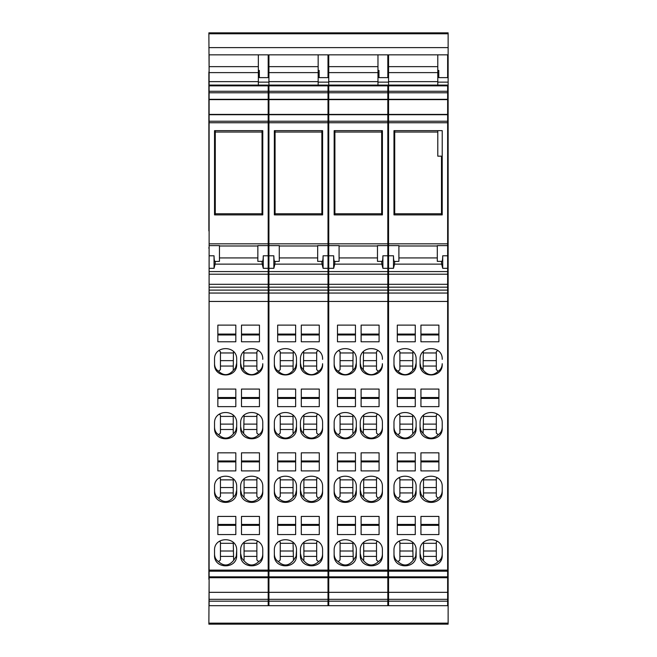 <?xml version="1.0" encoding="UTF-8"?>
<svg xmlns="http://www.w3.org/2000/svg" width="657" height="657" viewBox="0 0 657 657"><rect width="100%" height="100%" fill="white"/><g stroke="black" fill="none" stroke-linecap="round" stroke-linejoin="round"><path stroke-width="0.99" d="M381.668 214.905L381.668 130.644M334.898 130.644L334.898 132.049L381.668 132.049M334.898 132.049L334.898 214.905M381.668 213.771L334.898 213.771M321.856 214.905L321.856 130.644M275.086 130.644L275.086 132.049L321.856 132.049M275.086 132.049L275.086 214.905M321.856 213.771L275.086 213.771M394.717 130.644L394.717 214.905M441.479 214.905L441.479 213.771L394.717 213.771M441.479 213.771L441.479 156.169L437.792 156.169L437.792 130.644M394.717 132.049L437.792 132.049M262.036 214.905L262.036 130.644M215.274 130.644L215.274 132.049L262.036 132.049M215.274 132.049L215.274 214.905M262.036 213.771L215.274 213.771M447.639 293.047L447.639 301.456L388.558 301.456L388.558 293.047L447.639 293.047L447.639 243.829L388.558 243.829L388.558 245.611L398.898 245.611L398.898 261.363L394.487 261.486C393.847 261.322 393.51 259.425 393.486 255.787L393.486 268.311L394.529 264.13L441.668 264.13L442.711 268.311L442.711 255.787L447.639 255.787M447.639 301.456L447.639 576.846L388.558 576.846L388.558 570.12L447.639 570.12M447.639 601.18L447.639 605.68L388.558 605.68L388.558 601.18L447.639 601.18L447.639 576.846M447.639 85.845L388.558 85.845L388.558 85.073L447.639 85.073L447.639 92.785L388.558 92.785L388.558 91.282L447.639 91.282M388.558 243.829L388.558 122.752L447.639 122.752L447.639 92.785M447.639 122.752L447.639 243.829M388.558 293.047L388.558 245.611M388.558 122.752L388.558 92.785M388.558 85.845L388.558 91.282M388.558 85.073L388.558 66.644L437.792 66.644L437.792 54.835L388.558 54.835L388.558 66.644M388.558 601.18L388.558 576.846M388.558 301.456L388.558 570.12M447.639 274.215L388.558 274.215M447.639 290.107L388.558 290.107M388.558 284.292L447.639 284.292M447.639 121.241L388.558 121.241M388.558 114.72L447.639 114.72M447.639 114.4L388.558 114.4M447.639 99.306L388.558 99.306M447.639 99.634L388.558 99.634M388.558 81.632L437.792 81.632L437.792 72.615L388.558 72.615M388.558 592.327L447.639 592.327M447.639 577.725L388.558 577.725M388.558 599.324L447.639 599.324M388.558 571.196L447.639 571.196M442.218 423.19L442.218 428.093C442.908 442.325 419.38 442.325 420.069 428.093L420.069 423.19C419.38 408.958 442.908 408.958 442.218 423.19L442.218 427.157C442.145 430.557 440.798 433.078 438.186 434.72C432.922 439.59 427.896 439.18 423.108 433.472L420.858 430.491L420.069 426.598M420.932 452.845L438.901 452.845L438.901 470.897L420.932 470.897L420.932 452.845L420.932 460.976L438.901 460.976L438.901 452.845M438.901 516.427L438.901 534.576L420.932 534.576L420.932 516.427L438.901 516.427L438.901 524.426L420.932 524.426L420.932 516.427M420.069 550.336L420.069 555.214C419.38 569.356 442.908 569.356 442.218 555.214L442.218 550.336C442.908 536.186 419.38 536.186 420.069 550.336M420.069 486.862L420.069 491.748C419.38 505.939 442.908 505.939 442.218 491.748L442.218 486.862C442.908 472.662 419.38 472.662 420.069 486.862M397.296 325.125L415.265 325.125L415.265 341.78L397.296 341.78L397.296 325.125L397.296 334.068L415.265 334.068L415.265 325.125M397.296 406.634L415.265 406.634L415.265 389.075L415.265 397.518L397.296 397.518L397.296 389.075L397.296 406.634M397.296 389.075L415.265 389.075M393.978 359.338C393.28 345.056 416.825 345.056 416.127 359.338L416.127 364.257C416.825 378.522 393.28 378.522 393.978 364.257L393.978 359.338M393.978 423.19C393.288 408.958 416.817 408.958 416.127 423.19L416.127 428.093C416.817 442.325 393.288 442.325 393.978 428.093L393.978 423.19M415.265 452.845L415.265 470.897L397.296 470.897L397.296 452.845L415.265 452.845L415.265 460.976L397.296 460.976L397.296 452.845M397.296 516.427L415.265 516.427L415.265 534.576L397.296 534.576L397.296 516.427L397.296 524.426L415.265 524.426L415.265 516.427M416.127 550.336C416.817 536.186 393.288 536.186 393.978 550.336L393.978 555.214C393.288 569.356 416.817 569.356 416.127 555.214L416.127 550.336L415.725 556.356L413.089 560.372C408.301 566.079 403.275 566.498 398.011 561.62C395.399 559.978 394.052 557.456 393.978 554.056M393.978 486.862C393.288 472.662 416.817 472.662 416.127 486.862L416.127 491.748C416.817 505.939 393.288 505.939 393.978 491.748L393.978 486.862M420.932 325.125L438.901 325.125L438.901 341.78L420.932 341.78L420.932 325.125L420.932 334.068L438.901 334.068L438.901 325.125M420.932 389.075L438.901 389.075L438.901 406.634L420.932 406.634L420.932 389.075L420.932 397.518L438.901 397.518L438.901 389.075M442.218 359.338C442.917 345.056 419.371 345.056 420.069 359.338L420.069 364.257C419.371 378.522 442.917 378.522 442.218 364.257L442.218 363.707C442.145 367.107 440.798 369.628 438.186 371.271C432.922 376.141 427.896 375.722 423.108 370.022L420.858 367.041L420.069 363.149M437.554 414.189L436.314 415.142L436.314 433.127L438.186 434.72M436.314 416.415L423.51 416.415M423.51 415.191L423.108 433.472M436.314 429.497L423.51 429.497M423.51 424.102L436.314 424.102M438.901 461.896L420.932 461.896M438.901 525.345L420.932 525.345M423.51 542.386L423.51 560.027L422.706 560.019L421.096 557.883L420.069 553.506M423.51 543.314L436.314 543.314M442.218 550.336L442.218 554.056C442.145 557.456 440.798 559.978 438.186 561.62L436.314 560.027L436.314 542.041L437.348 541.245M436.314 556.397L423.51 556.397M423.51 551.001L436.314 551.001M423.108 560.372C427.896 566.079 432.922 566.498 438.186 561.62M423.51 478.879L423.51 496.577L422.706 496.569L421.096 494.434L420.069 490.056M436.314 492.947L423.51 492.947M423.51 487.551L436.314 487.551M437.39 477.77L436.314 478.592L436.314 496.577L438.186 498.17C432.922 503.04 427.896 502.63 423.108 496.922M436.314 479.865L423.51 479.865M442.218 486.862L442.218 490.607C442.145 494.007 440.798 496.528 438.186 498.17M415.265 334.988L397.296 334.988M415.265 398.446L397.296 398.446M412.9 351.52L412.686 369.669L413.491 369.669L415.101 367.534L416.127 363.149M399.883 352.965L412.686 352.965M398.356 350.518L399.883 351.692L399.883 369.669L398.011 371.271C403.275 376.141 408.301 375.722 413.089 370.022M399.883 366.048L412.686 366.048M393.978 363.707C394.052 367.107 395.399 369.628 398.011 371.271M399.883 360.644L412.686 360.644M399.883 424.102L412.686 424.102M412.686 415.191L412.686 433.127L413.491 433.119L415.101 430.984L416.127 426.598M399.883 416.415L412.686 416.415M398.643 414.189L399.883 415.142L399.883 433.127L398.011 434.72C403.275 439.59 408.301 439.18 413.089 433.472M399.883 429.497L412.686 429.497M393.978 427.157C394.052 430.557 395.399 433.078 398.011 434.72M415.265 461.896L397.296 461.896M415.265 525.345L397.296 525.345M412.686 542.386L413.089 560.372M398.011 561.62L399.883 560.027L399.883 542.041L398.848 541.245M399.883 543.314L412.686 543.314M399.883 556.397L412.686 556.397M399.883 551.001L412.686 551.001M412.686 478.879L412.686 496.577L413.491 496.569L415.101 494.434L416.127 490.056M399.883 479.865L412.686 479.865M398.807 477.77L399.883 478.592L399.883 496.577L398.011 498.17C403.275 503.04 408.301 502.63 413.089 496.922M399.883 492.947L412.686 492.947M399.883 487.551L412.686 487.551M393.978 490.607C394.052 494.007 395.399 496.528 398.011 498.17M438.901 334.988L420.932 334.988M438.901 398.446L420.932 398.446M423.297 351.52L423.108 370.022M436.314 352.965L423.51 352.965M437.841 350.518L436.314 351.692L436.314 369.669L438.186 371.271M436.314 366.048L423.51 366.048M423.51 360.644L436.314 360.644M437.792 72.615L437.792 70.931L438.777 70.931M437.792 81.632L437.792 85.073M437.792 66.644L437.792 70.439L438.777 70.439L438.777 77.633L447.639 77.633L447.639 54.835L437.792 54.835M393.978 214.905L442.218 214.905L442.218 130.644L393.978 130.644L393.978 214.905M441.668 264.13L441.447 261.363L437.299 261.363L437.299 245.611L447.639 245.611M394.75 261.363L394.529 264.13M388.558 268.311L393.486 268.311M441.447 261.363L441.709 261.486C442.35 261.322 442.687 259.425 442.711 255.787M447.639 271.579L388.558 271.579M447.639 268.311L442.711 268.311M447.639 287.166L388.558 287.166M387.819 293.047L387.819 301.456L328.746 301.456L328.746 293.047L387.819 293.047L387.819 243.829L328.746 243.829L328.746 245.611L339.086 245.611L339.086 261.363L334.676 261.486C334.035 261.322 333.699 259.425 333.666 255.787L333.666 268.311L334.709 264.13L381.857 264.13L382.9 268.311L382.9 255.787L387.819 255.787M387.819 301.456L387.819 576.846L328.746 576.846L328.746 570.12L387.819 570.12M387.819 601.18L387.819 605.68L328.746 605.68L328.746 601.18L387.819 601.18L387.819 576.846M387.819 85.845L328.746 85.845L328.746 85.073L387.819 85.073L387.819 92.785L328.746 92.785L328.746 91.282L387.819 91.282M328.746 243.829L328.746 122.752L387.819 122.752L387.819 92.785M387.819 122.752L387.819 243.829M328.746 293.047L328.746 245.611M328.746 122.752L328.746 92.785M328.746 85.845L328.746 91.282M328.746 85.073L328.746 66.644L377.972 66.644L377.972 54.835L328.746 54.835L328.746 66.644M328.746 601.18L328.746 576.846M328.746 301.456L328.746 570.12M387.819 274.215L328.746 274.215M387.819 290.107L328.746 290.107M328.746 284.292L387.819 284.292M387.819 121.241L328.746 121.241M328.746 114.72L387.819 114.72M387.819 114.4L328.746 114.4M387.819 99.306L328.746 99.306M387.819 99.634L328.746 99.634M328.746 81.632L377.972 81.632L377.972 72.615L328.746 72.615M328.746 592.327L387.819 592.327M387.819 577.725L328.746 577.725M328.746 599.324L387.819 599.324M328.746 571.196L387.819 571.196M382.407 423.19L382.407 428.093C383.097 442.325 359.568 442.325 360.25 428.093L360.25 423.19C359.56 408.958 383.097 408.958 382.407 423.19L382.407 427.157C382.333 430.557 380.986 433.078 378.375 434.72C373.11 439.59 368.076 439.18 363.288 433.472L361.038 430.491L360.25 426.598M361.112 452.845L379.081 452.845L379.081 470.897L361.112 470.897L361.112 452.845L361.112 460.976L379.081 460.976L379.081 452.845M379.081 516.427L379.081 534.576L361.112 534.576L361.112 516.427L379.081 516.427L379.081 524.426L361.112 524.426L361.112 516.427M360.25 550.336L360.25 555.214C359.568 569.356 383.088 569.356 382.407 555.214L382.407 550.336C383.088 536.186 359.568 536.186 360.25 550.336M360.25 486.862L360.25 491.748C359.568 505.939 383.088 505.939 382.407 491.748L382.407 486.862C383.088 472.662 359.568 472.662 360.25 486.862M337.484 325.125L355.453 325.125L355.453 341.78L337.484 341.78L337.484 325.125L337.484 334.068L355.453 334.068L355.453 325.125M337.484 406.634L355.453 406.634L355.453 389.075L355.453 397.518L337.484 397.518L337.484 389.075L337.484 406.634M337.484 389.075L355.453 389.075M334.158 359.338C333.469 345.056 357.014 345.056 356.316 359.338L356.316 364.257C357.014 378.522 333.469 378.522 334.158 364.257L334.158 359.338M334.158 423.19C333.469 408.958 357.006 408.958 356.316 423.19L356.316 428.093C357.006 442.325 333.469 442.325 334.158 428.093L334.158 423.19M355.453 452.845L355.453 470.897L337.484 470.897L337.484 452.845L355.453 452.845L355.453 460.976L337.484 460.976L337.484 452.845M337.484 516.427L355.453 516.427L355.453 534.576L337.484 534.576L337.484 516.427L337.484 524.426L355.453 524.426L355.453 516.427M356.316 550.336C356.997 536.186 333.477 536.186 334.158 550.336L334.158 555.214C333.477 569.356 356.997 569.356 356.316 555.214L356.316 550.336L355.913 556.356L353.277 560.372C348.489 566.079 343.463 566.498 338.191 561.62C335.579 559.978 334.241 557.456 334.158 554.056M334.158 486.862C333.477 472.662 356.997 472.662 356.316 486.862L356.316 491.748C356.997 505.939 333.477 505.939 334.158 491.748L334.158 486.862M361.112 325.125L379.081 325.125L379.081 341.78L361.112 341.78L361.112 325.125L361.112 334.068L379.081 334.068L379.081 325.125M361.112 389.075L379.081 389.075L379.081 406.634L361.112 406.634L361.112 389.075L361.112 397.518L379.081 397.518L379.081 389.075M382.407 359.338C383.105 345.056 359.56 345.056 360.25 359.338L360.25 364.257C359.56 378.522 383.105 378.522 382.407 364.257L382.407 363.707C382.333 367.107 380.986 369.628 378.375 371.271C373.11 376.141 368.076 375.722 363.288 370.022L361.038 367.041L360.25 363.149M377.742 414.189L376.502 415.142L376.502 433.127L378.375 434.72M376.502 416.415L363.699 416.415M363.699 415.191L363.288 433.472M376.502 429.497L363.699 429.497M363.699 424.102L376.502 424.102M379.081 461.896L361.112 461.896M379.081 525.345L361.112 525.345M363.699 542.386L363.699 560.027L363.288 560.372L361.276 557.883L360.25 553.506M363.699 543.314L376.502 543.314M382.407 550.336L382.407 554.056C382.333 557.456 380.986 559.978 378.375 561.62L376.502 560.027L376.502 542.041L377.537 541.245M376.502 556.397L363.699 556.397M363.699 551.001L376.502 551.001M363.288 560.372C368.076 566.079 373.11 566.498 378.375 561.62M363.699 478.879L363.699 496.577L363.288 496.922L361.276 494.434L360.25 490.056M376.502 492.947L363.699 492.947M363.699 487.551L376.502 487.551M377.57 477.77L376.502 478.592L376.502 496.577L378.375 498.17C373.11 503.04 368.076 502.63 363.288 496.922M376.502 479.865L363.699 479.865M382.407 486.862L382.407 490.607C382.333 494.007 380.986 496.528 378.375 498.17M355.453 334.988L337.484 334.988M355.453 398.446L337.484 398.446M353.088 351.52L352.866 369.669L353.68 369.669L355.289 367.534L356.316 363.149M340.071 352.965L352.866 352.965M338.544 350.518L340.071 351.692L340.071 369.669L338.191 371.271C343.463 376.141 348.489 375.722 353.277 370.022M340.071 366.048L352.866 366.048M334.158 363.707C334.241 367.107 335.579 369.628 338.191 371.271M340.071 360.644L352.866 360.644M340.071 424.102L352.866 424.102M352.866 415.191L352.866 433.127L353.68 433.119L355.289 430.984L356.316 426.598M340.071 416.415L352.866 416.415M338.831 414.189L340.071 415.142L340.071 433.127L338.191 434.72C343.463 439.59 348.489 439.18 353.277 433.472M340.071 429.497L352.866 429.497M334.158 427.157C334.241 430.557 335.579 433.078 338.191 434.72M355.453 461.896L337.484 461.896M355.453 525.345L337.484 525.345M352.866 542.386L353.277 560.372M338.191 561.62L340.071 560.027L340.071 542.041L339.028 541.245M340.071 543.314L352.866 543.314M340.071 556.397L352.866 556.397M340.071 551.001L352.866 551.001M352.866 478.879L352.866 496.577L353.68 496.569L355.289 494.434L356.316 490.056M340.071 479.865L352.866 479.865M338.996 477.77L340.071 478.592L340.071 496.577L338.191 498.17C343.463 503.04 348.489 502.63 353.277 496.922M340.071 492.947L352.866 492.947M340.071 487.551L352.866 487.551M334.158 490.607C334.241 494.007 335.579 496.528 338.191 498.17M379.081 334.988L361.112 334.988M379.081 398.446L361.112 398.446M363.485 351.52L363.288 370.022M376.502 352.965L363.699 352.965M378.03 350.518L376.502 351.692L376.502 369.669L378.375 371.271M376.502 366.048L363.699 366.048M363.699 360.644L376.502 360.644M377.972 72.615L377.972 70.931L378.958 70.931M377.972 81.632L377.972 85.073M377.972 66.644L377.972 70.439L378.958 70.439L378.958 77.633L387.819 77.633L387.819 54.835L377.972 54.835M334.158 214.905L382.407 214.905L382.407 130.644L334.158 130.644L334.158 214.905M381.857 264.13L381.635 261.363L377.479 261.363L377.479 245.611L387.819 245.611M334.939 261.363L334.709 264.13M328.746 268.311L333.666 268.311M381.635 261.363L381.898 261.486C382.538 261.322 382.867 259.425 382.9 255.787M387.819 271.579L328.746 271.579M387.819 268.311L382.9 268.311M387.819 287.166L328.746 287.166M328.007 293.047L328.007 301.456L268.935 301.456L268.935 293.047L328.007 293.047L328.007 243.829L268.935 243.829L268.935 245.611L279.274 245.611L279.274 261.363L274.856 261.486C274.215 261.322 273.887 259.425 273.854 255.787L273.854 268.311L274.897 264.13L322.045 264.13L323.088 268.311L323.088 255.787L328.007 255.787M328.007 301.456L328.007 576.846L268.935 576.846L268.935 570.12L328.007 570.12M328.007 601.18L328.007 605.68L268.935 605.68L268.935 601.18L328.007 601.18L328.007 576.846M328.007 85.845L268.935 85.845L268.935 85.073L328.007 85.073L328.007 92.785L268.935 92.785L268.935 91.282L328.007 91.282M268.935 243.829L268.935 122.752L328.007 122.752L328.007 92.785M328.007 122.752L328.007 243.829M268.935 293.047L268.935 245.611M268.935 122.752L268.935 92.785M268.935 85.845L268.935 91.282M268.935 85.073L268.935 66.644L318.16 66.644L318.16 54.835L268.935 54.835L268.935 66.644M268.935 601.18L268.935 576.846M268.935 301.456L268.935 570.12M328.007 274.215L268.935 274.215M328.007 290.107L268.935 290.107M268.935 284.292L328.007 284.292M328.007 121.241L268.935 121.241M268.935 114.72L328.007 114.72M328.007 114.4L268.935 114.4M328.007 99.306L268.935 99.306M328.007 99.634L268.935 99.634M268.935 81.632L318.16 81.632L318.16 72.615L268.935 72.615M268.935 592.327L328.007 592.327M328.007 577.725L268.935 577.725M268.935 599.324L328.007 599.324M268.935 571.196L328.007 571.196M322.595 423.19L322.595 428.093C323.285 442.325 299.748 442.325 300.438 428.093L300.438 423.19C299.748 408.958 323.285 408.958 322.595 423.19L322.595 427.157C322.513 430.557 321.174 433.078 318.563 434.72C313.29 439.59 308.264 439.18 303.477 433.472L301.226 430.491L300.438 426.598M301.3 452.845L319.269 452.845L319.269 470.897L301.3 470.897L301.3 452.845L301.3 460.976L319.269 460.976L319.269 452.845M319.269 516.427L319.269 534.576L301.3 534.576L301.3 516.427L319.269 516.427L319.269 524.426L301.3 524.426L301.3 516.427M300.438 550.336L300.438 555.214C299.756 569.356 323.277 569.356 322.595 555.214L322.595 550.336C323.277 536.186 299.756 536.186 300.438 550.336M300.438 486.862L300.438 491.748C299.756 505.939 323.277 505.939 322.595 491.748L322.595 486.862C323.277 472.662 299.756 472.662 300.438 486.862M277.673 325.125L295.642 325.125L295.642 341.78L277.673 341.78L277.673 325.125L277.673 334.068L295.642 334.068L295.642 325.125M277.673 406.634L295.642 406.634L295.642 389.075L295.642 397.518L277.673 397.518L277.673 389.075L277.673 406.634M277.673 389.075L295.642 389.075M274.347 359.338C273.649 345.056 297.194 345.056 296.504 359.338L296.504 364.257C297.194 378.522 273.649 378.522 274.347 364.257L274.347 359.338M274.347 423.19C273.657 408.958 297.194 408.958 296.504 423.19L296.504 428.093C297.194 442.325 273.657 442.325 274.347 428.093L274.347 423.19M295.642 452.845L295.642 470.897L277.673 470.897L277.673 452.845L295.642 452.845L295.642 460.976L277.673 460.976L277.673 452.845M277.673 516.427L295.642 516.427L295.642 534.576L277.673 534.576L277.673 516.427L277.673 524.426L295.642 524.426L295.642 516.427M296.504 550.336C297.186 536.186 273.665 536.186 274.347 550.336L274.347 555.214C273.665 569.356 297.186 569.356 296.504 555.214L296.504 550.336L296.093 556.356L293.465 560.372C288.678 566.079 283.643 566.498 278.379 561.62C275.768 559.978 274.421 557.456 274.347 554.056M274.347 486.862C273.665 472.662 297.186 472.662 296.504 486.862L296.504 491.748C297.186 505.939 273.665 505.939 274.347 491.748L274.347 486.862M301.3 325.125L319.269 325.125L319.269 341.78L301.3 341.78L301.3 325.125L301.3 334.068L319.269 334.068L319.269 325.125M301.3 389.075L319.269 389.075L319.269 406.634L301.3 406.634L301.3 389.075L301.3 397.518L319.269 397.518L319.269 389.075M322.595 359.338C323.285 345.056 299.74 345.056 300.438 359.338L300.438 364.257C299.74 378.522 323.285 378.522 322.595 364.257L322.595 363.707C322.513 367.107 321.174 369.628 318.563 371.271C313.29 376.141 308.264 375.722 303.477 370.022L301.226 367.041L300.438 363.149M317.922 414.189L316.682 415.142L316.682 433.127L318.563 434.72M316.682 416.415L303.887 416.415M303.887 415.191L303.477 433.472M316.682 429.497L303.887 429.497M303.887 424.102L316.682 424.102M319.269 461.896L301.3 461.896M319.269 525.345L301.3 525.345M303.887 542.386L303.887 560.027L303.074 560.019L301.464 557.883L300.438 553.506M303.887 543.314L316.682 543.314M322.595 550.336L322.595 554.056C322.513 557.456 321.174 559.978 318.563 561.62L316.682 560.027L316.682 542.041L317.725 541.245M316.682 556.397L303.887 556.397M303.887 551.001L316.682 551.001M303.477 560.372C308.264 566.079 313.29 566.498 318.563 561.62M303.887 478.879L303.887 496.577L303.074 496.569L301.464 494.434L300.438 490.056M316.682 492.947L303.887 492.947M303.887 487.551L316.682 487.551M317.758 477.77L316.682 478.592L316.682 496.577L318.563 498.17C313.29 503.04 308.264 502.63 303.477 496.922M316.682 479.865L303.887 479.865M322.595 486.862L322.595 490.607C322.513 494.007 321.174 496.528 318.563 498.17M295.642 334.988L277.673 334.988M295.642 398.446L277.673 398.446M293.268 351.52L293.055 369.669L293.465 370.022L295.478 367.534L296.504 363.149M280.252 352.965L293.055 352.965M278.724 350.518L280.252 351.692L280.252 369.669L278.379 371.271C283.643 376.141 288.678 375.722 293.465 370.022M280.252 366.048L293.055 366.048M274.347 363.707C274.421 367.107 275.768 369.628 278.379 371.271M280.252 360.644L293.055 360.644M280.252 424.102L293.055 424.102M293.055 415.191L293.055 433.127L293.465 433.472L295.478 430.984L296.504 426.598M280.252 416.415L293.055 416.415M279.011 414.189L280.252 415.142L280.252 433.127L278.379 434.72C283.643 439.59 288.678 439.18 293.465 433.472M280.252 429.497L293.055 429.497M274.347 427.157C274.421 430.557 275.768 433.078 278.379 434.72M295.642 461.896L277.673 461.896M295.642 525.345L277.673 525.345M293.055 542.386L293.465 560.372M278.379 561.62L280.252 560.027L280.252 542.041L279.217 541.245M280.252 543.314L293.055 543.314M280.252 556.397L293.055 556.397M280.252 551.001L293.055 551.001M293.055 478.879L293.055 496.577L293.465 496.922L295.478 494.434L296.504 490.056M280.252 479.865L293.055 479.865M279.184 477.77L280.252 478.592L280.252 496.577L278.379 498.17C283.643 503.04 288.678 502.63 293.465 496.922M280.252 492.947L293.055 492.947M280.252 487.551L293.055 487.551M274.347 490.607C274.421 494.007 275.768 496.528 278.379 498.17M319.269 334.988L301.3 334.988M319.269 398.446L301.3 398.446M303.665 351.52L303.477 370.022M316.682 352.965L303.887 352.965M318.21 350.518L316.682 351.692L316.682 369.669L318.563 371.271M316.682 366.048L303.887 366.048M303.887 360.644L316.682 360.644M318.16 72.615L318.16 70.931L319.146 70.931M318.16 81.632L318.16 85.073M318.16 66.644L318.16 70.439L319.146 70.439L319.146 77.633L328.007 77.633L328.007 54.835L318.16 54.835M274.347 214.905L322.595 214.905L322.595 130.644L274.347 130.644L274.347 214.905M322.045 264.13L321.815 261.363L317.668 261.363L317.668 245.611L328.007 245.611M275.119 261.363L274.897 264.13M268.935 268.311L273.854 268.311M321.815 261.363L322.078 261.486C322.718 261.322 323.055 259.425 323.088 255.787M328.007 271.579L268.935 271.579M328.007 268.311L323.088 268.311M328.007 287.166L268.935 287.166M268.196 293.047L268.196 301.456L209.115 301.456L209.115 293.047L268.196 293.047L268.196 243.829L209.115 243.829L209.115 245.611L219.454 245.611L219.454 261.363L215.044 261.486C214.404 261.322 214.067 259.425 214.042 255.787L214.042 268.311L215.085 264.13L262.233 264.13L263.268 268.311L263.268 255.787L268.196 255.787M268.196 301.456L268.196 576.846L209.115 576.846L209.115 570.12L268.196 570.12M268.196 601.18L268.196 605.68L209.115 605.68L209.115 601.18L268.196 601.18L268.196 576.846M268.196 85.845L209.115 85.845L209.115 85.073L268.196 85.073L268.196 92.785L209.115 92.785L209.115 91.282L268.196 91.282M209.115 243.829L209.115 122.752L268.196 122.752L268.196 92.785M268.196 122.752L268.196 243.829M209.115 293.047L209.115 245.611M209.115 122.752L209.115 92.785M209.115 85.845L209.115 91.282M209.115 85.073L209.115 66.644L258.349 66.644L258.349 54.835L209.115 54.835L209.115 66.644M209.115 601.18L209.115 576.846M209.115 301.456L209.115 570.12M268.196 274.215L209.115 274.215M268.196 290.107L209.115 290.107M209.115 284.292L268.196 284.292M268.196 121.241L209.115 121.241M209.115 114.72L268.196 114.72M268.196 114.4L209.115 114.4M268.196 99.306L209.115 99.306M268.196 99.634L209.115 99.634M209.115 81.632L258.349 81.632L258.349 72.615L209.115 72.615M209.115 592.327L268.196 592.327M268.196 577.725L209.115 577.725M209.115 599.324L268.196 599.324M209.115 571.196L268.196 571.196M262.775 423.19L262.775 428.093C263.465 442.325 239.936 442.325 240.626 428.093L240.626 423.19C239.936 408.958 263.465 408.958 262.775 423.19L262.775 427.157C262.701 430.557 261.363 433.078 258.751 434.72C253.479 439.59 248.453 439.18 243.665 433.472L241.415 430.491L240.626 426.598M241.489 452.845L259.458 452.845L259.458 470.897L241.489 470.897L241.489 452.845L241.489 460.976L259.458 460.976L259.458 452.845M259.458 516.427L259.458 534.576L241.489 534.576L241.489 516.427L259.458 516.427L259.458 524.426L241.489 524.426L241.489 516.427M240.626 550.336L240.626 555.214C239.936 569.356 263.465 569.356 262.775 555.214L262.775 550.336C263.465 536.186 239.936 536.186 240.626 550.336M240.626 486.862L240.626 491.748C239.936 505.939 263.465 505.939 262.775 491.748L262.775 486.862C263.465 472.662 239.936 472.662 240.626 486.862M217.853 325.125L235.822 325.125L235.822 341.78L217.853 341.78L217.853 325.125L217.853 334.068L235.822 334.068L235.822 325.125M217.853 406.634L235.822 406.634L235.822 389.075L235.822 397.518L217.853 397.518L217.853 389.075L217.853 406.634M217.853 389.075L235.822 389.075M214.535 359.338C213.837 345.056 237.382 345.056 236.684 359.338L236.684 364.257C237.382 378.522 213.837 378.522 214.535 364.257L214.535 359.338M214.535 423.19C213.845 408.958 237.374 408.958 236.684 423.19L236.684 428.093C237.374 442.325 213.845 442.325 214.535 428.093L214.535 423.19M235.822 452.845L235.822 470.897L217.853 470.897L217.853 452.845L235.822 452.845L235.822 460.976L217.853 460.976L217.853 452.845M217.853 516.427L235.822 516.427L235.822 534.576L217.853 534.576L217.853 516.427L217.853 524.426L235.822 524.426L235.822 516.427M236.684 550.336C237.374 536.186 213.845 536.186 214.535 550.336L214.535 555.214C213.845 569.356 237.374 569.356 236.684 555.214L236.684 550.336L236.282 556.356L233.646 560.372C228.858 566.079 223.832 566.498 218.567 561.62C215.956 559.978 214.609 557.456 214.535 554.056M214.535 486.862C213.845 472.662 237.374 472.662 236.684 486.862L236.684 491.748C237.374 505.939 213.845 505.939 214.535 491.748L214.535 486.862M241.489 325.125L259.458 325.125L259.458 341.78L241.489 341.78L241.489 325.125L241.489 334.068L259.458 334.068L259.458 325.125M241.489 389.075L259.458 389.075L259.458 406.634L241.489 406.634L241.489 389.075L241.489 397.518L259.458 397.518L259.458 389.075M262.775 359.338C263.473 345.056 239.928 345.056 240.626 359.338L240.626 364.257C239.928 378.522 263.473 378.522 262.775 364.257L262.775 363.707C262.701 367.107 261.363 369.628 258.751 371.271C253.479 376.141 248.453 375.722 243.665 370.022L241.415 367.041L240.626 363.149M258.111 414.189L256.871 415.142L256.871 433.127L258.751 434.72M256.871 416.415L244.067 416.415M244.067 415.191L243.665 433.472M256.871 429.497L244.067 429.497M244.067 424.102L256.871 424.102M259.458 461.896L241.489 461.896M259.458 525.345L241.489 525.345M244.067 542.386L244.067 560.027L243.262 560.019L241.653 557.883L240.626 553.506M244.067 543.314L256.871 543.314M262.775 550.336L262.775 554.056C262.701 557.456 261.363 559.978 258.751 561.62L256.871 560.027L256.871 542.041L257.905 541.245M256.871 556.397L244.067 556.397M244.067 551.001L256.871 551.001M243.665 560.372C248.453 566.079 253.479 566.498 258.751 561.62M244.067 478.879L244.067 496.577L243.262 496.569L241.653 494.434L240.626 490.056M256.871 492.947L244.067 492.947M244.067 487.551L256.871 487.551M257.946 477.77L256.871 478.592L256.871 496.577L258.751 498.17C253.479 503.04 248.453 502.63 243.665 496.922M256.871 479.865L244.067 479.865M262.775 486.862L262.775 490.607C262.701 494.007 261.363 496.528 258.751 498.17M235.822 334.988L217.853 334.988M235.822 398.446L217.853 398.446M233.457 351.52L233.243 369.669L234.048 369.669L235.666 367.534L236.684 363.149M220.44 352.965L233.243 352.965M218.912 350.518L220.44 351.692L220.44 369.669L218.567 371.271C223.832 376.141 228.858 375.722 233.646 370.022M220.44 366.048L233.243 366.048M214.535 363.707C214.609 367.107 215.956 369.628 218.567 371.271M220.44 360.644L233.243 360.644M220.44 424.102L233.243 424.102M233.243 415.191L233.243 433.127L234.048 433.119L235.666 430.984L236.684 426.598M220.44 416.415L233.243 416.415M219.2 414.189L220.44 415.142L220.44 433.127L218.567 434.72C223.832 439.59 228.858 439.18 233.646 433.472M220.44 429.497L233.243 429.497M214.535 427.157C214.609 430.557 215.956 433.078 218.567 434.72M235.822 461.896L217.853 461.896M235.822 525.345L217.853 525.345M233.243 542.386L233.646 560.372M218.567 561.62L220.44 560.027L220.44 542.041L219.405 541.245M220.44 543.314L233.243 543.314M220.44 556.397L233.243 556.397M220.44 551.001L233.243 551.001M233.243 478.879L233.243 496.577L234.048 496.569L235.666 494.434L236.684 490.056M220.44 479.865L233.243 479.865M219.364 477.77L220.44 478.592L220.44 496.577L218.567 498.17C223.832 503.04 228.858 502.63 233.646 496.922M220.44 492.947L233.243 492.947M220.44 487.551L233.243 487.551M214.535 490.607C214.609 494.007 215.956 496.528 218.567 498.17M259.458 334.988L241.489 334.988M259.458 398.446L241.489 398.446M243.854 351.52L243.665 370.022M256.871 352.965L244.067 352.965M258.398 350.518L256.871 351.692L256.871 369.669L258.751 371.271M256.871 366.048L244.067 366.048M244.067 360.644L256.871 360.644M258.349 72.615L258.349 70.931L259.334 70.931M258.349 81.632L258.349 85.073M258.349 66.644L258.349 70.439L259.334 70.439L259.334 77.633L268.196 77.633L268.196 54.835L258.349 54.835M214.535 214.905L262.775 214.905L262.775 130.644L214.535 130.644L214.535 214.905M262.233 264.13L262.003 261.363L257.856 261.363L257.856 245.611L268.196 245.611M215.307 261.363L215.085 264.13M209.115 268.311L214.042 268.311M262.003 261.363L262.266 261.486C262.907 261.322 263.243 259.425 263.268 255.787M268.196 271.579L209.115 271.579M268.196 268.311L263.268 268.311M268.196 287.166L209.115 287.166M447.639 65.158L448.131 65.158L448.131 624.15L208.869 624.15L448.131 624.15M448.131 247.59L447.639 247.5M209.115 71.974L208.869 32.85L448.131 32.85L448.131 65.158M209.115 579.334L208.869 624.15M208.869 579.334L209.115 248.264M208.869 247.59L208.869 248.264M209.115 247.5L209.115 230.911M208.869 71.974L208.869 230.911M208.869 47.616L448.131 47.616M448.131 71.974L447.639 71.974M438.777 71.974L437.792 71.974M388.558 71.974L387.819 71.974M378.958 71.974L377.972 71.974M328.746 71.974L328.007 71.974M319.146 71.974L318.16 71.974M268.935 71.974L268.196 71.974M259.334 71.974L258.349 71.974M448.131 235.222L447.639 235.222M388.558 235.222L387.819 235.222M328.746 235.222L328.007 235.222M268.935 235.222L268.196 235.222M448.131 235.452L447.639 235.452M388.558 235.452L387.819 235.452M328.746 235.452L328.007 235.452M268.935 235.452L268.196 235.452M448.131 242.384L447.639 242.384M388.558 242.384L387.819 242.384M328.746 242.384L328.007 242.384M268.935 242.384L268.196 242.384M448.131 249.997L447.639 249.997M388.558 249.997L387.819 249.997M328.746 249.997L328.007 249.997M268.935 249.997L268.196 249.997M268.196 242.967L268.935 242.967M328.007 242.967L328.746 242.967M387.819 242.967L388.558 242.967M447.639 242.967L448.131 242.967M268.196 576.329L268.935 576.329M328.007 576.329L328.746 576.329M387.819 576.329L388.558 576.329M447.639 576.329L448.131 576.329M448.131 579.334L447.639 579.334M388.558 579.334L387.819 579.334M328.746 579.334L328.007 579.334M268.935 579.334L268.196 579.334M268.196 588.368L268.935 588.368M328.007 588.368L328.746 588.368M387.819 588.368L388.558 588.368M447.639 588.368L448.131 588.368M268.196 590.372L268.935 590.372M328.007 590.372L328.746 590.372M387.819 590.372L388.558 590.372M447.639 590.372L448.131 590.372M268.196 282.797L268.935 282.797M328.007 282.797L328.746 282.797M387.819 282.797L388.558 282.797M447.639 282.797L448.131 282.797M268.196 570.687L268.935 570.687M328.007 570.687L328.746 570.687M387.819 570.687L388.558 570.687M447.639 570.687L448.131 570.687M258.349 82.133L268.935 82.133M318.16 82.133L328.746 82.133M377.972 82.133L388.558 82.133M437.792 82.133L448.131 82.133M437.299 245.989L398.898 245.989M437.299 257.93L398.898 257.93M388.558 255.787L393.486 255.787M377.479 245.989L339.086 245.989M377.479 257.93L339.086 257.93M328.746 255.787L333.666 255.787M317.668 245.989L279.274 245.989M317.668 257.93L279.274 257.93M268.935 255.787L273.854 255.787M257.856 245.989L219.454 245.989M257.856 257.93L219.454 257.93M209.115 255.787L214.042 255.787M268.196 61.306L268.935 61.306M328.007 61.306L328.746 61.306M387.819 61.306L388.558 61.306M447.639 61.306L448.131 61.306M268.196 248.264L268.935 248.264M328.007 248.264L328.746 248.264M387.819 248.264L388.558 248.264M447.639 248.264L448.131 248.264M208.869 33.77L448.131 33.77M268.196 590.158L268.935 590.158M328.007 590.158L328.746 590.158M387.819 590.158L388.558 590.158M447.639 590.158L448.131 590.158M268.196 594.823L268.935 594.823M328.007 594.823L328.746 594.823M387.819 594.823L388.558 594.823M447.639 594.823L448.131 594.823M268.196 595.431L268.935 595.431M328.007 595.431L328.746 595.431M387.819 595.431L388.558 595.431M447.639 595.431L448.131 595.431M268.196 604.883L268.935 604.883M328.007 604.883L328.746 604.883M387.819 604.883L388.558 604.883M447.639 604.883L448.131 604.883M208.869 623.156L448.131 623.156M268.196 109.678L268.935 109.678M328.007 109.678L328.746 109.678M387.819 109.678L388.558 109.678M447.639 109.678L448.131 109.678M268.196 226.566L268.935 226.566M328.007 226.566L328.746 226.566M387.819 226.566L388.558 226.566M447.639 226.566L448.131 226.566M268.196 230.911L268.935 230.911M328.007 230.911L328.746 230.911M387.819 230.911L388.558 230.911M447.639 230.911L448.131 230.911M268.196 101.449L268.935 101.449M328.007 101.449L328.746 101.449M387.819 101.449L388.558 101.449M447.639 101.449L448.131 101.449M268.196 563.41L268.935 563.41M328.007 563.41L328.746 563.41M387.819 563.41L388.558 563.41M447.639 563.41L448.131 563.41M268.196 68.459L268.935 68.459M328.007 68.459L328.746 68.459M387.819 68.459L388.558 68.459M447.639 68.459L448.131 68.459M268.196 65.158L268.935 65.158M328.007 65.158L328.746 65.158M387.819 65.158L388.558 65.158M268.196 247.5L268.935 247.5M328.007 247.5L328.746 247.5M387.819 247.5L388.558 247.5M268.196 65.421L268.935 65.421M328.007 65.421L328.746 65.421M387.819 65.421L388.558 65.421M447.639 65.421L448.131 65.421"/></g></svg>
